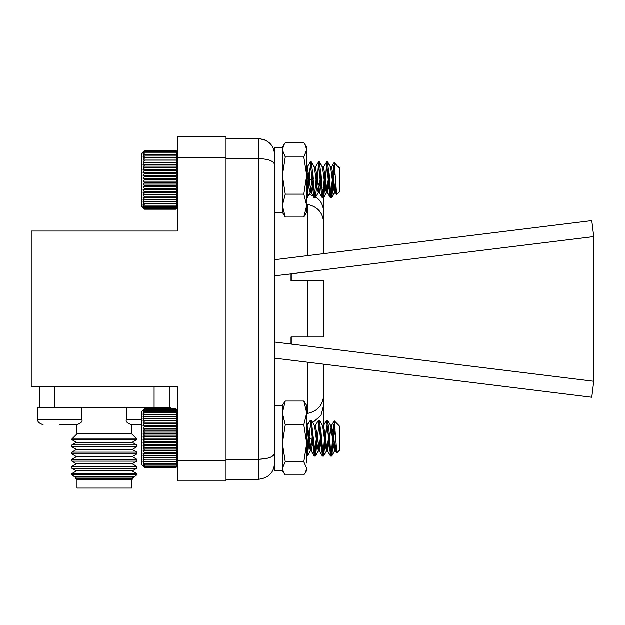 <?xml version="1.0" encoding="UTF-8"?>
<svg xmlns="http://www.w3.org/2000/svg" width="625" height="625" viewBox="0 0 625 625"><rect width="100%" height="100%" fill="white"/><g stroke="black" fill="none" stroke-linecap="round" stroke-linejoin="round"><path stroke-width="0.94" d="M81.938 407.32L37.969 407.32L37.969 419.586L81.938 419.586L81.938 407.32M59.953 424.695L76.82 424.695L59.953 424.695M170.273 408.836L170.273 407.32L126.305 407.32L126.305 419.586L141.617 419.586M126.305 419.586C125.594 421.594 127.297 423.297 131.422 424.695L141.617 424.695M39.43 386.867L39.43 407.32M154.102 386.867L154.102 407.32L54.602 407.32L54.602 386.867M169.273 407.32L169.273 386.867M72.156 468.461L136.555 468.461L132.227 470.969L76.477 470.969L71.891 468.305L71.891 466.461L136.812 466.461L132.227 463.812L76.477 463.812L71.891 461.148L71.891 459.305L136.812 459.305L132.227 456.656L76.477 456.656L71.891 453.992L71.891 452.148L136.812 452.148L132.227 449.5L76.477 449.5L71.891 446.836L71.891 444.992L136.812 444.992L132.227 442.344L76.477 442.344L71.891 439.68L71.891 439.016L136.812 439.016L131.703 433.898L77 433.898L76.82 424.695C80.945 423.297 82.648 421.594 81.938 419.586M71.891 439.68L136.812 439.68L136.812 439.016M71.891 446.836L136.812 446.836L136.812 444.992M71.891 453.992L136.812 453.992L136.812 452.148M71.891 461.148L136.812 461.148L136.812 459.305M71.891 468.305L136.812 468.305L136.812 466.461M76.492 478.117L75.68 478.586L133.023 478.586L132.211 478.117L76.492 478.117L71.891 474.797L71.891 473.617L136.812 473.617L132.227 470.969M71.891 474.797L136.812 474.797L136.812 473.617M74.062 476.719L134.648 476.719L136.812 474.797M131.703 479.906L131.703 488.086L77 488.086L77 479.906L131.703 479.906L133.023 478.586M177.453 460.562L177.453 386.867L31.25 386.867L31.25 231.055L177.453 231.055L177.453 136.914L226.023 136.914L226.023 481.008L177.453 481.008L177.453 460.562L226.023 460.562M177.453 157.359L226.023 157.359M291.992 280.914L291.992 273.836L323.742 269.812L291.023 273.836L291.023 280.914L323.742 280.914L323.742 337.008L307.641 337.008L307.641 280.914M274.586 342.062L323.742 348.102L291.023 344.086L291.023 337.008L307.641 337.008M307.641 424.664L307.641 423.578L306.719 423.578M306.719 413.422L307.641 413.422L307.641 362.25L274.586 358.18M274.586 259.742L307.641 255.664L307.641 204.5L306.719 204.5M306.719 194.352L307.641 194.352C318 196.031 323.367 202.242 323.742 212.969L323.742 253.68L307.641 255.664M312.742 422.633L320.961 415.523L323.742 404.953L323.742 364.234L307.641 362.25L323.742 364.234L323.742 392.57C323.812 404.109 318.445 411.062 307.641 413.422M307.641 204.5C318.438 206.844 323.805 213.797 323.742 225.359L323.742 253.68L591.789 220.648L593.75 236.625L323.742 269.812M323.742 404.953L323.547 425.227M307.641 423.578L308.289 423.562M226.023 479.312L258.484 479.312L258.484 158.578C268.508 159.008 273.875 161.078 274.586 164.797L274.586 453.109C273.875 456.828 268.508 458.898 258.484 459.328L226.023 459.328M322.984 280.914L323.742 280.914M291.992 337.008L291.992 344.086M323.742 348.102L593.75 381.281L593.75 236.641M274.586 275.852L291.992 273.836M316.109 181.516L321.703 187.367L323.742 195.211L323.742 212.969M264.914 139.93L258.484 138.594L226.023 138.594M274.586 154.695C273.875 145.164 268.508 139.797 258.484 138.594L258.484 158.578L226.023 158.578M593.75 381.289L591.789 397.273L323.742 364.234M258.484 459.328L265.93 458.633M273.844 468.039L274.586 463.211C273.875 472.742 268.508 478.109 258.484 479.312M144.555 467.531L141.617 464.594L141.617 411.773L144.555 408.836L143.086 410.344L144.555 409.008L143.086 410.656L144.555 409.484L143.086 411.266L144.555 410.289L143.086 412.172L144.555 411.391L143.086 413.359L144.555 412.789L143.086 414.82L144.555 414.469L143.086 416.539L144.555 416.398L143.086 418.5L144.555 418.578L143.086 420.664L144.555 420.969L143.086 423.031L144.555 423.547L143.086 425.562L144.555 426.281L143.086 428.227L144.555 429.148L143.086 431L144.555 432.117L143.086 433.859L144.555 435.156L143.086 436.758L144.555 438.219L143.086 439.68L144.555 441.289L143.086 442.578L144.555 444.32L143.086 445.43L144.555 447.289L143.086 448.211L144.555 450.156L143.086 450.875L144.555 452.891L143.086 453.398L144.555 455.461L143.086 455.758L144.555 457.852L143.086 457.922L144.555 460.016L143.086 459.875L144.555 461.945L143.086 461.586L144.555 463.617L143.086 463.039L144.555 465.008L143.086 464.227L144.555 466.102L143.086 465.125L144.555 466.898L143.086 465.727L144.555 467.375L143.086 466.023L144.555 467.531L175.992 467.531L177.453 466.062M175.992 467.531L177.453 466.023L175.992 467.375L177.453 465.727L175.992 466.898L177.453 465.125L175.992 466.102L177.453 464.227L175.992 465.008L177.453 463.039L175.992 463.617L177.453 461.586L175.992 461.945L177.453 459.875L175.992 460.016L177.453 457.922L175.992 457.852L177.453 455.758L175.992 455.461L177.453 453.398L175.992 452.891L177.453 450.875L175.992 450.156L177.453 448.211L175.992 447.289L177.453 445.43L175.992 444.32L177.453 442.578L175.992 441.289L177.453 439.68L175.992 438.219L177.453 436.758L175.992 435.156L177.453 433.859L175.992 432.117L177.453 431L175.992 429.148L177.453 428.227L175.992 426.281L177.453 425.562L175.992 423.547L177.453 423.031L175.992 420.969L177.453 420.664L175.992 418.578L177.453 418.5L175.992 416.398L177.453 416.539L175.992 414.469L177.453 414.82L175.992 412.789L177.453 413.359L175.992 411.391L177.453 412.172L175.992 410.289L177.453 411.266L175.992 409.484L177.453 410.656L175.992 409.008L177.453 410.344L175.992 408.836L177.453 410.305M333.68 424.742L333.68 437.227L331.727 455.984L330.297 447.961L328.945 430.07L327.531 420.266L323.469 456.102L319.414 420.266L315.359 456.102L311.297 420.266L310.008 428.406L307.383 455.984L306.719 454.688M333.016 432.594L331.992 446.297L330.57 456.102L326.578 420.289L322.953 426.523M324.898 432.594L323.875 446.297L322.461 456.102L318.461 420.289L314.844 426.523M316.789 432.594L315.758 446.297L314.344 456.102L310.344 420.289L307.023 425.734L308.992 445.086L310.484 450.656L307.383 455.984M308.672 432.594L306.719 454.719M338.953 425.703L339.766 426.352L339.766 450.016L336.852 452.93L334.281 420.867L331.367 425.734L327.594 450.812L326.242 445.086L324.891 432.453L323.25 425.734M335.961 445.305L334.906 450.648L331.797 455.977L333.68 437.227L335.141 429.906M335.938 444.93L334.633 450.836L333.344 445.086L330.773 425.719L327.664 420.391M329.133 432.641L327.93 443.914L326.516 450.836L325.227 445.086L322.656 425.719L319.555 420.391M321.016 432.641L319.812 443.914L318.398 450.836L317.109 445.086L314.547 425.719L311.438 420.391M312.906 432.641L310.484 450.656M336.234 449.484L335.422 450.641L333 432.453L331.367 425.734M321.438 438.188L320.828 443.914L319.195 450.641L316.773 432.453L315.133 425.734M313.32 438.188L312.711 443.914L311.078 450.641L308.656 432.453L307.023 425.734M144.555 467.375L175.992 467.375M144.555 466.898L175.992 466.898M144.555 466.102L175.992 466.102M144.555 465.008L175.992 465.008M144.555 463.617L175.992 463.617M144.555 461.945L175.992 461.945M144.555 460.016L175.992 460.016M143.086 457.922L177.453 457.922M144.555 457.852L175.992 457.852M143.086 455.758L177.453 455.758M144.555 455.461L175.992 455.461M143.086 453.398L177.453 453.398M144.555 452.891L175.992 452.891M143.086 450.875L177.453 450.875M144.555 450.156L175.992 450.156M143.086 448.211L177.453 448.211M144.555 447.289L175.992 447.289M143.086 445.43L177.453 445.43M144.555 444.32L175.992 444.32M143.086 442.578L177.453 442.578M144.555 441.289L175.992 441.289M143.086 439.68L177.453 439.68M144.555 438.219L175.992 438.219M143.086 436.758L177.453 436.758M144.555 435.156L175.992 435.156M143.086 433.859L177.453 433.859M144.555 432.117L175.992 432.117M143.086 431L177.453 431M144.555 429.148L175.992 429.148M143.086 428.227L177.453 428.227M144.555 426.281L175.992 426.281M143.086 425.562L177.453 425.562M144.555 423.547L175.992 423.547M143.086 423.031L177.453 423.031M144.555 420.969L175.992 420.969M143.086 420.664L177.453 420.664M144.555 418.578L175.992 418.578M143.086 418.5L177.453 418.5M144.555 416.398L175.992 416.398M144.555 414.469L175.992 414.469M144.555 412.789L175.992 412.789M144.555 411.391L175.992 411.391M144.555 410.289L175.992 410.289M144.555 409.484L175.992 409.484M144.555 409.008L175.992 409.008M144.555 408.836L175.992 408.836M333.68 165.32L333.68 179.867L331.797 197.656L330.297 188.82L329.125 173.297M327.984 162.82L327.594 161.945L326.242 170.906L323.742 197.523M322.133 188.195L321.008 173.297M319.875 162.82L319.477 161.945L318.125 170.906L317.266 182.305M313.305 178.734L312.898 173.297M311.758 162.82L311.359 161.945L310.008 170.906L309.383 179.203M333.008 175.328L331.992 188.82L330.633 197.781L328.523 178.734M326.984 162.867L326.484 162M324.891 175.328L323.539 192.633M320.969 186.172L320.406 178.734M318.867 162.867L318.375 162M316.773 175.328L316.297 181.641M312.375 179.82L312.289 178.734M310.75 162.867L310.258 162M308.664 175.328L308.375 179.125M338.484 166.75L338.953 167.383M335.906 187.438L334.695 192.516L332.547 178.734M331.039 167.867L327.734 162.07M329.086 175.375L327.93 186.188L326.578 192.516L324.43 178.734M322.922 167.867L319.625 162.07M320.969 175.375L319.961 184.844M316.648 181.867L316.312 178.734M314.812 167.867L311.508 162.07M312.859 175.375L312.383 179.828M308.242 179.125L308.195 178.734M334.695 192.516L335.711 192.516L334.359 186.188L332.969 173.227M326.578 192.516L327.594 192.516L326.242 186.188L324.852 173.227M317.75 182.68L316.734 173.227M309.258 179.195L308.625 173.227M177.453 207.742L175.992 209.211L177.453 207.695L175.992 209.039L177.453 207.383L175.992 208.539L177.453 206.758L175.992 207.734L177.453 205.844L175.992 206.617L177.453 204.648L175.992 205.211L177.453 203.18L175.992 203.531L177.453 201.453L175.992 201.586L177.453 199.492L175.992 199.406L177.453 197.312L175.992 197.008L177.453 194.945L175.992 194.43L177.453 192.414L175.992 191.68L177.453 189.742L175.992 188.812L177.453 186.961L175.992 185.844L177.453 184.109L175.992 182.805L177.453 181.203L175.992 179.734L177.453 178.281L175.992 176.672L177.453 175.383L175.992 173.641L177.453 172.531L175.992 170.672L177.453 169.758L175.992 167.812L177.453 167.102L175.992 165.078L177.453 164.578L175.992 162.516L177.453 162.227L175.992 160.133L177.453 160.062L175.992 157.969L177.453 158.125L175.992 156.047L177.453 156.414L175.992 154.391L177.453 154.969L175.992 153.008L177.453 153.797L175.992 151.914L177.453 152.906L175.992 151.133L177.453 152.312L175.992 150.664L177.453 152.016L175.992 150.516L177.453 151.984M335.016 170.734L333.68 177.141L331.461 197.781L330.297 191.078L328.945 173.367L327.406 161.945L326.242 168.648L324.891 186.359L323.352 197.781L322.18 191.078L320.828 173.367L319.289 161.945L318.125 168.648L316.773 186.359L315.234 197.781L314.07 191.078L312.711 173.367L311.18 161.945L310.008 168.648L307.305 197.578L306.719 196.977M332.891 174.211L330.453 197.781L329.281 191.078L326.578 162.156L322.82 168.203M324.773 174.211L322.336 197.781L321.172 191.078L318.461 162.156L314.711 168.203M316.664 174.211L314.219 197.781L313.055 191.078L310.344 162.156L306.719 167.789M308.547 174.211L306.719 195.633M334.203 162.469L338.953 167.844L338.953 167.219L339.766 168.031L339.766 191.695L336.656 194.641L334.203 162.469L330.938 168.203M338.953 167.844L338.484 166.906M335.836 186.367L334.508 192.516L333.344 187.781L330.641 167.375L327.547 162.062M329.008 174.297L326.391 192.516L325.227 187.781L322.531 167.375L319.43 162.062M320.898 174.297L318.273 192.516L317.109 187.781L314.414 167.375L311.32 162.062M312.781 174.297L310.164 192.516L308.992 187.781L306.719 168.734M336.133 191.016L335.289 192.305L333 175.281L331.648 167.367L331.234 167.422M329.414 179.867L327.594 192.367L327.172 192.305L324.891 175.281L323.531 167.367L323.117 167.422M321.297 179.867L319.477 192.367L319.055 192.305L316.773 175.281L315.422 167.367L315 167.422M313.188 179.867L311.359 192.367L310.945 192.305L308.656 175.281L307.305 167.367L306.883 167.422M141.617 206.273L141.617 153.453L144.555 150.516L143.086 152.016L144.555 150.664L143.086 152.312L144.555 151.133L143.086 152.906L144.555 151.914L143.086 153.797L144.555 153.008L143.086 154.969L144.555 154.391L143.086 156.414L144.555 156.047L143.086 158.125L144.555 157.969L143.086 160.062L144.555 160.133L143.086 162.227L144.555 162.516L143.086 164.578L144.555 165.078L143.086 167.102L144.555 167.812L143.086 169.758L144.555 170.672L143.086 172.531L144.555 173.641L143.086 175.383L144.555 176.672L143.086 178.281L144.555 179.734L143.086 181.203L144.555 182.805L143.086 184.109L144.555 185.844L143.086 186.961L144.555 188.812L143.086 189.742L144.555 191.68L143.086 192.414L144.555 194.43L143.086 194.945L144.555 197.008L143.086 197.312L144.555 199.406L143.086 199.492L144.555 201.586L143.086 201.453L144.555 203.531L143.086 203.18L144.555 205.211L143.086 204.648L144.555 206.617L143.086 205.844L144.555 207.734L143.086 206.758L144.555 208.539L143.086 207.383L144.555 209.039L143.086 207.695L144.555 209.211L141.617 206.273M144.555 209.211L175.992 209.211M144.555 209.039L175.992 209.039M144.555 208.539L175.992 208.539M144.555 207.734L175.992 207.734M144.555 206.617L175.992 206.617M144.555 205.211L175.992 205.211M144.555 203.531L175.992 203.531M144.555 201.586L175.992 201.586M143.086 199.492L177.453 199.492M144.555 199.406L175.992 199.406M143.086 197.312L177.453 197.312M144.555 197.008L175.992 197.008M143.086 194.945L177.453 194.945M144.555 194.43L175.992 194.43M143.086 192.414L177.453 192.414M144.555 191.68L175.992 191.68M143.086 189.742L177.453 189.742M144.555 188.812L175.992 188.812M143.086 186.961L177.453 186.961M144.555 185.844L175.992 185.844M143.086 184.109L177.453 184.109M144.555 182.805L175.992 182.805M143.086 181.203L177.453 181.203M144.555 179.734L175.992 179.734M143.086 178.281L177.453 178.281M144.555 176.672L175.992 176.672M143.086 175.383L177.453 175.383M144.555 173.641L175.992 173.641M143.086 172.531L177.453 172.531M144.555 170.672L175.992 170.672M143.086 169.758L177.453 169.758M144.555 167.812L175.992 167.812M143.086 167.102L177.453 167.102M144.555 165.078L175.992 165.078M143.086 164.578L177.453 164.578M144.555 162.516L175.992 162.516M143.086 162.227L177.453 162.227M144.555 160.133L175.992 160.133M143.086 160.062L177.453 160.062M144.555 157.969L175.992 157.969M144.555 156.047L175.992 156.047M144.555 154.391L175.992 154.391M144.555 153.008L175.992 153.008M144.555 151.914L175.992 151.914M144.555 151.133L175.992 151.133M144.555 150.664L175.992 150.664M144.555 150.516L175.992 150.516M331.797 455.977L330.297 447.141L329.172 432.266M327.883 420.758L326.242 429.227L323.68 455.977L322.18 447.141L321.062 432.266M317.664 435.305L315.562 455.977L314.875 454.508M313.359 437.789L308.312 438.797M309.289 438.727L307.445 455.977L306.758 454.508M333.68 425.398L331.992 447.141L330.633 456.102L328.578 437.789M327.047 421.484L326.547 420.273L327.594 420.266M324.945 432.984L323.875 447.141L322.523 456.102L320.461 437.789M316.594 436.094L314.406 456.102L312.367 438.102L310.352 450.836L308.383 438.789M308.273 438.797L306.719 455.062M334.906 450.648L333.344 444.508L332.625 437.789M331.109 426.398L327.734 420.391M329.164 433L326.789 450.648L325.227 444.508L324.508 437.789M321.047 433L318.672 450.648L317.109 444.508L316.391 437.789M334.695 450.836L335.711 450.836L334.359 444.508L333.047 432.242M326.578 450.836L327.594 450.836L326.242 444.508L324.93 432.242M318.461 450.836L319.477 450.836L317.18 435.68M310.344 450.836L311.359 450.836L309.391 438.711M303.82 217.039L306.719 205.594L306.719 212.344L303.82 217.039L285.273 217.039L282.375 212.344L282.375 147.422L274.586 147.422L274.586 212.344L282.375 212.344L282.375 147.422L285.273 142.734L303.82 142.734L305.195 144.781L306.719 149.867L306.719 175.578L303.82 157L306.719 149.867L306.719 147.422L305.195 144.781M306.719 205.594L303.82 194.156L306.719 175.578L306.719 205.594M285.273 217.039L282.375 205.594L285.273 194.156L303.82 194.156M285.273 194.156L282.375 175.578L285.273 157L303.82 157M285.273 157L282.375 149.867L283.898 144.781M283.648 472.695L282.375 470.484L282.375 405.562L274.586 405.562L274.586 470.484L282.375 470.484L282.375 405.562L283.648 403.352M305.445 472.688L306.719 468.414L306.719 470.484L303.82 475L285.273 475L283.656 472.688L282.375 468.414L285.273 461.836L282.375 443.352L285.273 424.859L282.375 412.953L285.273 401.047L303.82 401.047L306.719 405.562L306.719 412.953L303.82 401.047M285.273 401.047L283.656 403.352M306.719 468.414L303.82 461.836L306.719 443.352L303.82 424.859L306.719 412.953L306.719 463.086M285.273 461.836L303.82 461.836M285.273 424.859L303.82 424.859M306.719 149.039L306.719 149.867M37.969 419.586C37.258 421.594 38.961 423.297 43.086 424.695C38.961 423.297 37.258 421.594 37.969 419.586L37.969 407.32M131.703 433.898L131.703 424.695M77 433.898L71.891 439.016M132.227 442.344L136.812 439.68M76.477 442.344L71.891 444.992M132.227 449.5L136.812 446.836M76.477 449.5L71.891 452.148M132.227 456.656L136.812 453.992M76.477 456.656L71.891 459.305M132.227 463.812L136.812 461.148M76.477 463.812L71.891 466.461M76.477 470.969L71.891 473.617M132.211 478.117L134.648 476.719M77 479.906L75.68 478.586M316.516 436.141L317.586 435.367M308.172 179.117L313.164 180.086M314.344 456.102L315.352 456.102M322.453 456.102L323.469 456.102M330.57 456.102L331.586 456.102M310.281 420.266L311.297 420.266M318.398 420.266L319.414 420.266M326.508 420.266L327.531 420.266M338.328 424.914L334.281 420.867M331.586 425.539L330.672 425.539M323.469 425.539L322.555 425.539M315.352 425.539L314.438 425.539M307.234 425.539L306.719 425.539M335.641 450.836L334.633 450.836M327.523 450.836L326.516 450.836M319.406 450.836L318.398 450.836M311.297 450.836L310.281 450.836M334.836 450.656L331.727 455.984M326.719 450.656L323.609 455.984M318.602 450.656L315.492 455.984M330.422 455.969L327.312 450.641M322.305 455.969L319.195 450.641M314.188 455.969L311.078 450.641M336.734 452.883L335.422 450.641M330.641 197.781L331.648 197.781M310.352 161.945L311.359 161.945M318.461 161.945L319.477 161.945M326.578 161.945L327.594 161.945M331.352 167.219L330.734 167.219M323.234 167.219L322.625 167.219M315.117 167.219L314.508 167.219M334.906 192.328L331.797 197.656M326.789 192.328L323.68 197.656M330.492 197.656L327.383 192.328M336.781 194.523L335.5 192.328M306.719 197.781L307.117 197.781M314.219 197.781L315.227 197.781M322.328 197.781L323.344 197.781M330.445 197.781L331.461 197.781M310.164 161.945L311.172 161.945M318.273 161.945L319.289 161.945M326.391 161.945L327.406 161.945M331.461 167.219L330.547 167.219M323.352 167.219L322.438 167.219M315.234 167.219L314.32 167.219M335.523 192.516L334.508 192.516M327.406 192.516L326.391 192.516M319.289 192.516L318.273 192.516M311.172 192.516L310.156 192.516M334.703 192.352L331.609 197.664M326.586 192.352L323.492 197.664M318.469 192.352L315.375 197.664M310.359 192.352L307.258 197.664M330.289 197.641L327.172 192.305M322.172 197.641L319.055 192.305M314.055 197.641L310.945 192.305M336.656 194.641L335.289 192.305M314.406 456.102L315.414 456.102M322.516 456.102L323.539 456.102M330.641 456.102L331.648 456.102M331.484 425.539L330.734 425.539M326.789 450.648L323.68 455.977M318.672 450.648L315.562 455.977M310.555 450.648L307.445 455.977M330.492 455.977L327.383 450.648M322.375 455.977L319.266 450.648M314.258 455.977L311.148 450.648M336.781 452.844L335.5 450.648M306.719 470.484L305.523 472.555"/></g></svg>
